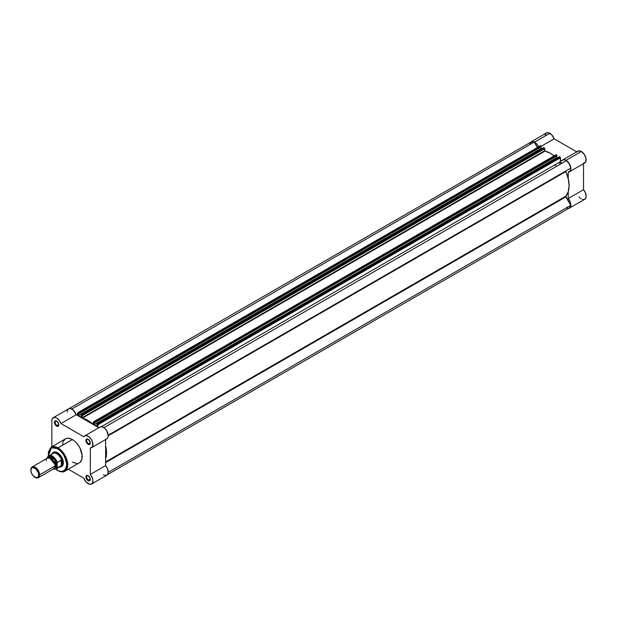 <?xml version="1.0" encoding="UTF-8"?>
<svg xmlns="http://www.w3.org/2000/svg" width="617" height="617" viewBox="0 0 617 617"><rect width="100%" height="100%" fill="white"/><g stroke="black" fill="none" stroke-linecap="round" stroke-linejoin="round"><path stroke-width="0.93" d="M530.512 142.35A6.802 3.926 60 0 1 531.16 141.802A6.802 3.926 60 0 1 534.561 142.141L549.863 133.303A6.802 3.926 -120 0 0 546.461 132.964L545.143 135.046M583.528 163.243L585.71 161.878L586.019 158.43L584.322 154.389L581.345 151.481A6.802 3.926 -120 0 0 577.944 151.142L562.642 159.98A6.802 3.926 60 0 1 566.044 160.312L581.345 151.481L578.831 150.849L577.057 152.037M569.445 171.757A6.802 3.926 60 0 1 568.226 172.074L570.409 170.708L570.717 167.269L569.021 163.227L566.044 160.312A6.802 3.926 60 0 1 570.486 166.305A6.802 3.926 60 0 1 569.445 171.757L584.746 162.919A6.802 3.926 -120 0 0 585.788 157.474A6.802 3.926 -120 0 0 581.345 151.481L566.044 160.312L563.529 159.68L561.755 160.867L560.467 160.127L561.755 160.867A6.802 3.926 60 0 1 562.642 159.98M560.313 164.176A24.734 14.284 -120 0 0 559.017 162.487M555.084 164.754A24.734 14.284 60 0 1 556.38 166.451M530.119 142.997L531.885 141.532L533.62 141.702L536.489 143.715L538.502 146.792M568.226 172.074L568.226 178.76L568.226 172.074M582.286 199.376L583.859 199.569L585.124 199.006L586.142 196.592L585.541 193.098L583.528 189.697L568.226 198.535L568.226 191.848L568.226 198.535L570.239 201.929L570.848 204.775L570.409 207.065L568.558 208.407M569.445 208.106L584.746 199.276A6.802 3.926 -120 0 0 583.528 189.697L583.528 163.621L583.528 189.697L568.226 198.535A6.802 3.926 60 0 1 569.445 208.106A6.802 3.926 60 0 1 568.643 208.392M540.168 145.813L541.016 145.998L78.421 413.074L77.973 412.812L540.569 145.735L541.225 146.268L554.143 138.802L576.725 151.844L554.143 138.802L551.791 134.876L548.019 132.663L546.461 132.964L531.16 141.802M578.993 196.877L579.502 197.455M580.042 197.98L581.16 198.828M77.665 412.781L540.569 145.735L77.665 412.781L77.534 415.465L77.665 412.781L78.644 413.452L541.24 146.376L78.644 413.884L541.24 146.8L541.225 146.268L554.143 138.802A6.802 3.926 -120 0 0 549.863 133.303L534.561 142.141A6.802 3.926 60 0 1 538.556 146.9M565.712 171.264L108.245 435.378L565.712 171.264L568.257 178.876L569.098 185.81L568.257 191.764L565.712 196.445L105.63 462.071L565.712 196.445L565.843 196.877L105.63 462.573L565.843 196.877L570.725 205.338L565.789 196.206A26.593 15.348 -120 0 0 565.789 171.595L108.253 435.749L565.789 171.595L565.843 170.978L108.23 435.178L565.712 171.264M105.63 461.871L565.789 196.206L105.63 461.871M93.715 421.905L556.31 154.821L556.758 155.083L94.162 422.159L93.715 421.905L94.378 422.969L556.981 155.461L94.378 422.537L94.131 424.666L556.727 157.59L556.727 156.032L556.727 157.59L557.305 157.921L556.727 157.59L94.131 424.666L97.016 426.332L94.131 424.666L94.131 422.822L556.981 155.893L556.912 155.245L94.378 422.537L94.162 422.159L556.758 155.083L556.002 154.79L93.715 421.905M108.245 472.352L570.725 205.338L108.245 472.352M107.489 474.635L569.368 207.975A6.648 3.841 -120 0 0 570.725 205.338L569.9 207.543L568.727 208.222M534.199 142.072A6.648 3.841 -120 0 0 531.237 141.933L534.199 142.072L537.291 147.424L534.199 142.072L71.719 409.086L534.199 142.072M78.644 413.884L78.39 415.58L540.986 148.496L540.986 146.946L540.986 148.496L78.39 415.58L81.274 417.246L81.274 415.403L81.274 417.246L78.39 415.58L78.39 413.737L541.24 146.376L541.016 145.998L78.421 413.074L78.644 413.884M541.564 148.836L540.986 148.496L541.564 148.836M81.02 415.256L81.02 414.825L81.02 415.256M544.287 147.879L81.691 414.956L81.243 414.701L543.839 147.625L544.695 148.427L544.904 151.018L550.302 153.247L554.105 155.893A26.593 15.348 -120 0 0 545.004 151.065L82.408 418.149L87.699 420.324L93.098 424.326L93.406 421.874L92.997 424.257A26.593 15.348 60 0 0 82.408 418.149L82.13 417.74L82.408 418.149L545.004 151.065L544.726 150.664L82.13 417.74L82.13 415.719L82.13 417.74L544.726 150.664L544.726 148.635L544.287 147.879L81.691 414.956L82.13 415.719L544.726 148.635L82.13 415.719L81.243 414.701L543.839 147.625L544.287 147.879M97.016 424.488L97.016 426.332L97.016 424.488M96.83 423.771L96.761 424.342L96.83 423.771L559.58 156.71L560.028 156.965L97.432 424.049L96.985 423.786L97.872 424.804L560.467 157.728L560.467 161.646L101.319 426.733L560.467 161.646A1.234 0.717 -120 0 0 561 162.888A1.234 0.717 -120 0 0 561.956 163.227L560.506 161.963L560.028 156.965L560.467 157.728L97.872 424.804L97.872 427.203L97.432 424.049L560.028 156.965L559.426 156.695L96.83 423.771L559.364 156.834M103.903 427.681L566.398 160.659L103.903 427.681M570.725 168.156A6.648 3.841 -120 0 0 566.398 160.659L569.368 163.945L570.725 168.156L108.23 435.178L570.725 168.156M568.002 208.284L566.398 207.836M530.011 143.707L531.237 141.933L68.734 408.793L67.739 409.665L67.153 411.994M81.089 414.686L543.685 147.61M105.63 445.836L106.502 452.886L105.63 458.925A26.593 15.348 60 0 0 105.63 445.836M88.324 475.722A2.599 1.496 -120 0 0 86.658 476.964A2.599 1.496 -120 0 0 88.486 480.049L88.138 480.658A3.093 1.782 60 0 1 85.956 476.872A3.093 1.782 60 0 1 88.138 475.607L86.318 475.684L86.118 477.936L87.714 480.365L89.357 480.936L90.283 479.864L90.159 478.329L88.138 475.607A3.093 1.782 60 0 1 90.329 479.394A3.093 1.782 60 0 1 88.138 480.658L88.486 480.049A2.599 1.496 60 0 1 86.796 477.759A2.599 1.496 60 0 1 87.19 475.684A2.599 1.496 60 0 1 88.324 475.722M56.841 421.195A2.599 1.496 -120 0 0 55.175 422.444A2.599 1.496 -120 0 0 57.011 425.522L56.656 426.131A3.093 1.782 60 0 1 54.473 422.344A3.093 1.782 60 0 1 56.656 421.079L54.844 421.156L54.635 423.409L56.232 425.838L57.875 426.409L58.8 425.337L58.677 423.802L56.656 421.079A3.093 1.782 60 0 1 58.846 424.866A3.093 1.782 60 0 1 56.656 426.131L57.011 425.522A2.599 1.496 60 0 1 55.314 423.239A2.599 1.496 60 0 1 55.707 421.156A2.599 1.496 60 0 1 56.841 421.195M88.324 439.373A2.599 1.496 -120 0 0 86.658 440.615A2.599 1.496 -120 0 0 88.486 443.7L88.138 444.302A3.093 1.782 60 0 1 85.956 440.515A3.093 1.782 60 0 1 88.138 439.258L86.318 439.327L86.118 441.579L87.305 443.631L89.357 444.579L90.159 443.916L90.159 441.98L88.138 439.258A3.093 1.782 60 0 1 90.329 443.045A3.093 1.782 60 0 1 88.138 444.302L88.486 443.7A2.599 1.496 60 0 1 86.796 441.41A2.599 1.496 60 0 1 87.19 439.327A2.599 1.496 60 0 1 88.324 439.373M54.018 452.554A7.728 4.466 60 0 1 57.713 452.839A7.728 4.466 -120 0 0 53.648 452.816M57.535 452.739L54.304 452.006L52.144 453.819A8.222 4.751 60 0 1 57.535 452.739L57.535 452.739A8.222 4.751 60 0 1 63.35 462.812L61.646 457.081L57.535 452.739M78.614 463.197L79.323 462.866A13.852 7.998 -120 0 0 81.444 451.767A13.852 7.998 -120 0 0 72.397 439.559L57.967 447.888A13.852 7.998 60 0 1 67.022 460.097A13.852 7.998 60 0 1 64.893 471.195L67.693 466.182L66.22 457.86L57.967 447.888L57.535 448.644C61.955 450.587 65.078 455.986 66.891 464.856C65.078 471.627 61.955 473.424 57.535 470.254L55.707 468.997M88.138 483.689A6.802 3.926 60 0 1 83.858 478.183L68.325 469.213L83.858 478.183L86.21 482.108L89.712 484.291L91.702 483.921L92.936 481.283L92.511 478.329L90.329 474.45A6.802 3.926 60 0 1 91.54 484.021A6.802 3.926 60 0 1 88.138 483.689M90.298 442.651L88.486 443.7L90.298 442.651M58.823 424.481L57.011 425.522L58.823 424.481M90.298 479.008L88.486 480.049L90.298 479.008M64.893 471.195A13.852 7.998 60 0 1 57.967 470.509L57.659 470.54C61.384 472.128 63.79 472.344 64.893 471.195L79.971 462.411L81.768 459.565L82.146 455.385L79.971 448.065L77.017 443.561L74.31 440.877L71.441 439.057L67.785 438.232L65.471 438.872L63.35 441.317M53.255 417.717A6.802 3.926 60 0 1 60.944 423.555L76.246 414.717A6.802 3.926 -120 0 0 68.564 408.878L53.255 417.717A6.802 3.926 60 0 0 51.851 420.825L51.851 446.739L51.851 420.825L52.113 419.159L53.424 417.624L55.538 417.555L57.126 418.349L59.371 420.578L60.944 423.555L76.246 414.717L98.828 427.758L76.246 414.717L73.222 410.135L70.839 408.724L69.366 408.593M103.44 474.851L105.021 475.452L107.003 475.082L108.237 472.452L107.42 468.465L105.63 465.611L105.63 439.535L105.63 465.611L90.329 474.45L90.329 447.988L90.329 474.45L105.63 465.611A6.802 3.926 -120 0 1 106.841 475.19L91.54 484.021M105.63 439.157L106.116 439.103M106.571 438.972L107.89 437.638L108.253 435.934L106.841 430.982L104.929 428.522L102.692 427.026L100.617 426.817L99.445 427.55M60.944 423.555L83.858 436.782L84.876 435.818L86.303 435.587L89.079 436.875L91.54 439.821L92.859 443.422L92.334 446.916L90.329 447.988A6.802 3.926 60 0 0 91.54 447.672A6.802 3.926 60 0 0 91.54 439.821A6.802 3.926 60 0 0 84.737 435.887A6.802 3.926 60 0 0 83.858 436.782L60.944 423.555M63.027 442.173L62.649 444.132M72.397 462.179L77.017 463.506M48.195 456.171L51.041 447.202A13.852 7.998 60 0 1 57.967 447.888L72.397 439.559A13.852 7.998 -120 0 0 65.471 438.872L51.041 447.202L57.967 447.888L57.535 448.644L61.114 451.536L63.466 454.528L66.489 461.485L66.713 466.861L64.77 470.486L61.114 471.504L58.453 470.732L55.869 469.121M48.357 456.264L48.357 452.045L50.301 448.42L53.949 447.402L57.535 448.644L51.388 447.757L48.327 456.056M59.718 466.938L62.371 465.974L63.35 462.812A8.222 4.751 60 0 1 59.718 466.938M61.338 466.136A7.728 4.466 -120 0 0 63.343 462.603A7.728 4.466 60 0 1 61.746 465.943M90.321 479.178A2.599 1.496 60 0 1 89.789 480.18A2.599 1.496 60 0 1 88.486 480.049A2.599 1.496 -120 0 0 90.321 479.178M58.839 424.65A2.599 1.496 60 0 1 58.306 425.653A2.599 1.496 60 0 1 57.011 425.522A2.599 1.496 -120 0 0 58.839 424.65M90.321 442.829A2.599 1.496 60 0 1 89.789 443.831A2.599 1.496 60 0 1 88.486 443.7A2.599 1.496 -120 0 0 90.321 442.829M91.54 447.672L106.841 438.834A6.802 3.926 -120 0 0 106.841 430.982A6.802 3.926 -120 0 0 100.039 427.057L84.737 435.887M50.756 468.411L55.129 465.889C56.679 460.791 44.833 453.95 46.383 460.837M55.121 465.55A1.257 0.725 180 0 1 55.453 465.195L54.99 467.069L55.453 465.195A1.257 0.725 0 0 0 55.121 465.55M49.661 457.845L55.453 465.195L49.661 457.845M39.596 474.859A6.185 3.571 60 0 1 38.316 477.689A6.185 3.571 60 0 1 35.007 477.249A6.185 3.571 -120 0 0 35.223 477.381A6.185 3.571 -120 0 0 39.596 474.859L38.74 474.859A5.584 3.224 60 0 1 34.799 477.134A5.584 3.224 60 0 1 30.85 470.301L31.513 468.149L32.601 467.524L35.57 468.55L38.439 472.938L38.67 475.699L38.077 477.003L36.31 477.658L33.287 475.915L31.513 473.216L30.85 470.301A5.584 3.224 60 0 1 34.799 468.018A5.584 3.224 60 0 1 38.74 474.859L39.596 474.859A6.185 3.571 -120 0 0 35.223 467.285A6.185 3.571 -120 0 0 30.85 469.807A6.185 3.571 60 0 1 32.13 466.976A6.185 3.571 60 0 1 36.897 468.635A6.185 3.571 60 0 1 39.596 474.859L55.129 465.889L39.596 474.859M38.316 477.689L53.849 468.719A6.185 3.571 -120 0 0 55.129 465.889A6.185 3.571 -120 0 0 52.43 459.665A6.185 3.571 -120 0 0 47.663 458.007L32.13 466.976M48.527 457.737L54.088 458.917L56.656 465.002A1.257 0.725 0 0 0 55.453 465.195A1.257 0.725 180 0 1 56.656 465.002L55.923 461.778L53.139 458.022L50.609 456.85L49.198 457.128L48.249 458.215M51.828 454.575A7.574 4.373 60 0 1 52.237 453.942A7.574 4.373 60 0 1 57.173 454.027A7.574 4.373 60 0 1 61.631 460.297L62.564 462.858L63.335 462.411L62.564 462.858A7.728 4.466 60 0 1 60.96 466.398A7.728 4.466 60 0 1 60.111 466.707A7.728 4.466 -120 0 0 62.564 462.858L61.492 460.074L61.492 465.419L62.564 462.858L61.492 465.419L61.338 460.089L61.338 465.534L61.338 460.089L57.273 462.434L56.756 468.087L55.191 469.113L53.054 468.843M47.648 456.881A7.574 4.373 60 0 1 48.674 455.816A7.574 4.373 60 0 1 57.273 462.434A7.574 4.373 -120 0 0 48.843 455.732A7.574 4.373 -120 0 0 47.648 456.881L47.478 458.115L48.249 456.395L50.771 455.886L54.52 458.377L57.096 463.035L57.211 467.887L61.338 465.534L57.273 467.879A7.574 4.373 60 0 1 56.247 468.943L60.505 466.483A7.574 4.373 -120 0 0 61.631 465.226A7.574 4.373 60 0 1 59.656 466.791M53.957 468.11L55.923 467.385L56.656 465.002L54.52 468.11M62.564 462.858A7.728 4.466 -120 0 0 58.669 454.575A7.728 4.466 -120 0 0 52.538 453.588A7.728 4.466 60 0 1 53.232 453.009A7.728 4.466 60 0 1 59.186 455.084A7.728 4.466 60 0 1 62.564 462.858M47.555 457.02L47.478 457.482A7.327 4.234 60 0 1 52.283 456.495A7.327 4.234 60 0 1 57.096 463.035L57.273 462.434L61.631 460.297A7.574 4.373 -120 0 0 52.931 453.364L47.578 456.966M56.078 469.028A7.574 4.373 -120 0 0 57.273 467.879L57.096 467.485A7.327 4.234 60 0 1 53.409 468.974M105.63 462.179L560.722 199.43M556.002 154.79L93.406 421.874M57.659 470.54L55.7 469.182M35.223 477.381L34.799 477.134M53.301 469.036L56.247 468.943"/></g></svg>
